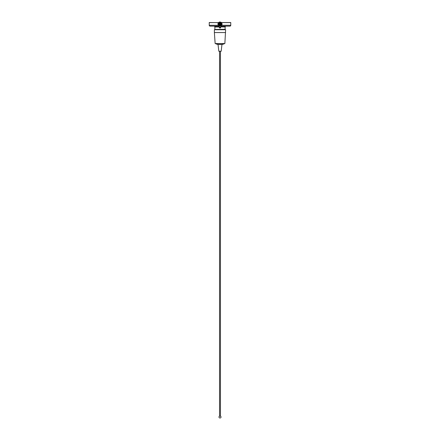 <?xml version="1.0" encoding="UTF-8"?>
<svg xmlns="http://www.w3.org/2000/svg" width="440" height="440" viewBox="0 0 440 440"><rect width="100%" height="100%" fill="white"/><g stroke="black" fill="none" stroke-linecap="round" stroke-linejoin="round"><path stroke-width="0.66" d="M219.296 26.136L210.089 26.136L214.693 26.136L214.693 26.846L219.296 26.846M220.704 26.846L225.308 26.846L225.308 26.136L229.911 26.136A0.847 0.847 0 0 0 230.764 25.289L230.764 22.6L221.408 22.561A2.052 2.052 0 0 0 221.359 22.512L221.293 22.457A2.052 2.052 0 0 0 221.265 22.44L221.21 22.396A2.052 2.052 0 0 0 221.155 22.358L220.996 22.259A2.052 2.052 0 0 0 220.935 22.226L220.006 22A2.052 2.052 0 0 0 219.934 22L219.852 22.006A2.052 2.052 0 0 0 219.819 22.006L219.329 22.11A2.052 2.052 0 0 0 219.313 22.116L218.906 22.319M210.089 26.136A0.847 0.847 0 0 1 209.237 25.289L209.237 22.528L218.51 22.644M219.313 22.116L219.236 22.149A2.052 2.052 0 0 0 219.186 22.171L219.016 22.253A2.052 2.052 0 0 0 218.955 22.286L218.867 22.341A2.052 2.052 0 0 0 218.856 22.347L218.785 22.401A2.052 2.052 0 0 0 218.74 22.429L218.674 22.484A2.052 2.052 0 0 0 218.653 22.506L218.587 22.567A2.052 2.052 0 0 0 218.548 22.6L209.237 22.6L218.554 22.6L218.114 23.238A2.052 2.052 0 0 1 218.136 23.188L218.174 23.111A2.052 2.052 0 0 1 218.191 23.084L218.235 23.007A2.052 2.052 0 0 1 218.262 22.963L218.268 22.946M229.911 26.136L220.704 26.136M225.099 29.733L225.099 29.453L214.902 29.453L214.902 29.733M221.381 22.534L230.764 22.528L221.447 22.6A2.052 2.052 0 0 1 221.48 22.633L221.458 22.611M219.203 25.944L219.296 27.22A0.704 0.704 0 0 1 219.346 26.972A0.704 0.704 0 0 0 220 27.924A0.704 0.704 0 0 0 220.655 26.972M220.352 27.957L219.648 27.957M215.017 29.453L225.126 29.31L225.126 26.989L220.814 26.846M220.814 26.989L220 28.034L219.186 26.989L214.874 26.989L214.874 29.31M220.517 27.693L220 28.034L220.66 27.693M220 28.034L219.362 27.726M219.56 22.468A1.645 1.645 0 0 1 221.584 23.617A1.645 1.645 0 0 1 220.44 25.641A1.645 1.645 0 0 1 218.416 24.492A1.645 1.645 0 0 1 219.56 22.468M220.418 25.57A1.573 1.573 0 0 0 221.518 23.634A1.573 1.573 0 0 0 219.582 22.539A1.573 1.573 0 0 0 218.482 24.475A1.573 1.573 0 0 0 220.418 25.57M220.688 22.638C221.524 23.238 221.678 23.98 221.155 24.86L221.386 23.809C221.133 22.908 220.539 22.523 219.615 22.655C218.02 24.112 218.284 25.069 220.407 25.531C221.337 25.179 221.7 24.514 221.485 23.535M219.511 22.28A1.843 1.843 0 0 0 218.224 24.547A1.843 1.843 0 0 0 220.49 25.828A1.843 1.843 0 0 0 221.777 23.562A1.843 1.843 0 0 0 219.511 22.28M220.512 25.9A1.914 1.914 0 0 1 218.157 24.563A1.914 1.914 0 0 1 219.489 22.209A1.914 1.914 0 0 1 221.843 23.546A1.914 1.914 0 0 1 220.512 25.9M219.819 22.006L219.731 22.017A2.052 2.052 0 0 0 219.681 22.027L219.593 22.039A2.052 2.052 0 0 0 219.566 22.05L219.478 22.066A2.052 2.052 0 0 0 219.428 22.082L219.412 22.088M218.108 23.254L218.075 23.331A2.052 2.052 0 0 0 218.07 23.348L218.004 23.579A2.052 2.052 0 0 0 217.998 23.595L217.948 23.92A2.052 2.052 0 0 0 217.948 23.986L217.948 24.074A2.052 2.052 0 0 0 217.948 24.107L217.965 24.349A2.052 2.052 0 0 0 217.971 24.365L218.048 24.684A2.052 2.052 0 0 0 218.07 24.75L218.097 24.827A2.052 2.052 0 0 0 218.114 24.86L218.592 25.548A2.052 2.052 0 0 0 218.642 25.592L218.719 25.658A2.052 2.052 0 0 0 218.735 25.669L218.735 25.669M218.35 25.278A2.052 2.052 0 0 0 218.372 25.306L209.237 25.289M218.933 25.806L219.005 25.85A2.052 2.052 0 0 0 219.065 25.883L219.148 25.922A2.052 2.052 0 0 0 219.175 25.933L219.401 26.021A2.052 2.052 0 0 0 219.417 26.021L219.654 26.076A2.052 2.052 0 0 0 219.67 26.081L219.995 26.109A2.052 2.052 0 0 0 220.066 26.109L220.149 26.103A2.052 2.052 0 0 0 220.181 26.098L220.424 26.065A2.052 2.052 0 0 0 220.435 26.059L220.985 25.855A2.052 2.052 0 0 0 221.045 25.823L221.205 25.718A2.052 2.052 0 0 0 221.26 25.68L221.326 25.625A2.052 2.052 0 0 0 221.348 25.602L221.403 25.553A2.052 2.052 0 0 0 221.452 25.509L222.052 23.931L221.265 22.44M219.819 23.128L218.911 23.7L219.681 23.166L219.109 23.749L219.148 24.816L218.878 23.837L219.389 24.772L220.237 25.174L219.389 24.772L220.181 24.976L221.089 24.409L220.374 25.135L220.93 24.222L220.853 23.293L221.122 24.272L220.611 23.331L219.819 23.128L220.748 23.188L219.819 23.128M220.193 24.745C219.17 24.53 219.043 24.068 219.808 23.359C220.831 23.573 220.957 24.035 220.193 24.745L220.435 24.629M220.072 24.316L219.929 23.793L220.072 24.316M220.049 24.227L219.951 23.881M222.03 23.744L222.035 23.776A2.052 2.052 0 0 0 222.03 23.744L222.013 23.655A2.052 2.052 0 0 0 222.002 23.606L221.98 23.507A2.052 2.052 0 0 0 221.975 23.491M222.035 23.776L222.046 23.859A2.052 2.052 0 0 1 222.046 23.914L222.052 24.019A2.052 2.052 0 0 1 222.052 24.03L222.052 24.118A2.052 2.052 0 0 1 222.052 24.173L222.052 24.189M221.854 24.931L221.815 25.009A2.052 2.052 0 0 1 221.81 25.025L221.865 24.915A2.052 2.052 0 0 0 221.887 24.871L221.925 24.772A2.052 2.052 0 0 0 221.931 24.761L221.958 24.678A2.052 2.052 0 0 0 221.969 24.629L221.997 24.53A2.052 2.052 0 0 0 222.002 24.514L222.019 24.425A2.052 2.052 0 0 0 222.03 24.376L222.041 24.272A2.052 2.052 0 0 0 222.046 24.261M220.688 25.988L220.671 25.993A2.052 2.052 0 0 0 220.688 25.988L220.764 25.96A2.052 2.052 0 0 0 220.814 25.938L221.095 25.79M220.792 25.949L220.704 27.22M219.824 26.098L220.149 26.103M221.353 23.678L220.693 22.831L219.626 22.699L218.779 23.359L218.647 24.425L219.307 25.278L220.374 25.41L221.155 24.86M221.359 24.425L220.374 25.41L219.307 25.278L218.647 24.425L218.779 23.359L219.626 22.699L220.693 22.831M220.446 416.13L220.446 51.436M219.555 416.13L219.555 51.436M219.516 416.13L220.484 416.13A0.99 0.99 0 0 1 219.973 418A0.99 0.99 0 0 1 219.516 416.13M221.172 51.244L218.829 51.244L221.172 51.244L221.964 44.534A14.047 14.047 0 0 0 224.395 43.681L224.395 43.538M218.829 51.244L218.037 44.534L221.964 44.534M218.037 44.534A14.047 14.047 0 0 1 215.606 43.681L224.395 43.681M215.138 43.538L224.862 43.538L225.621 29.733L214.379 29.733L214.379 32.566L225.599 32.566L214.379 32.566L215.138 43.538M230.764 25.289L221.639 25.289M219.296 26.791A0.704 0.495 0 0 0 220.704 26.791M219.296 27.22A0.704 0.704 0 0 0 220 27.924"/></g></svg>
